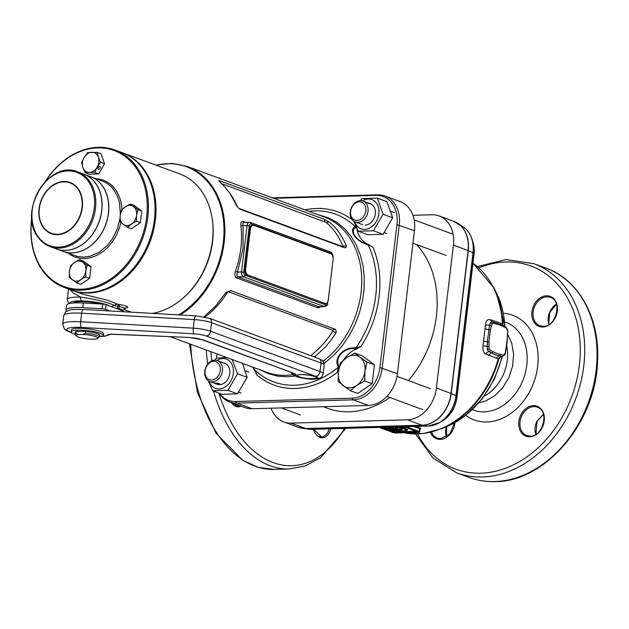 <?xml version="1.0" encoding="UTF-8"?>
<svg xmlns="http://www.w3.org/2000/svg" width="629" height="629" viewBox="0 0 629 629"><rect width="100%" height="100%" fill="white"/><g stroke="black" fill="none" stroke-linecap="round" stroke-linejoin="round"><path stroke-width="0.94" d="M216.179 383.8A11.149 8.602 -69.8 0 0 219.631 384.618A11.149 8.602 -69.8 0 0 229.782 373.492A11.149 8.602 -69.8 0 0 222.226 362.87M242.503 363.358L247.15 377.321L237.542 393.848L222.21 394.281L212.594 390.743L227.926 390.302L237.534 373.783L232.148 359.544M226.747 357.547L216.486 358.129L214.811 360.181M208.309 380.765L212.594 390.743M209.15 381.253A15.607 12.045 -69.8 0 0 219.112 388.966A15.607 12.045 -69.8 0 0 233.32 373.39A15.607 12.045 -69.8 0 0 222.745 358.522A15.607 12.045 -69.8 0 0 216.84 360.393M247.15 377.321L237.534 373.783M237.542 393.848L227.926 390.302M365.174 225.072A11.149 8.602 -69.8 0 0 375.316 213.946A11.149 8.602 -69.8 0 0 367.768 203.332M377.353 198.143L386.969 201.689L392.685 217.783L383.077 234.303L367.753 234.743L358.137 231.197L373.469 230.764L383.077 214.237L377.353 198.143L362.029 198.583L360.354 200.635M354.693 221.707A15.607 12.045 -69.8 0 0 364.655 229.42A15.607 12.045 -69.8 0 0 378.862 213.852A15.607 12.045 -69.8 0 0 368.287 198.984A15.607 12.045 -69.8 0 0 362.383 200.848M353.852 221.219L358.137 231.197M392.685 217.783L383.077 214.237M383.077 234.303L373.469 230.764M364.718 380.915L364.954 371.165L366.966 362.084L360 357.233A16.724 12.902 -69.8 0 0 346.721 357.61A16.724 12.902 -69.8 0 0 338.402 371.92A16.724 12.902 110.2 0 0 343.355 385.852A16.724 12.902 -69.8 0 0 349.732 387.849A16.724 12.902 -69.8 0 0 356.627 385.483L364.718 380.915L372.195 383.666L374.436 364.836L362.288 355.794L354.811 353.042L346.721 357.61L340.415 362.839L338.402 371.92L338.174 381.661L350.322 390.703L357.799 393.455L372.195 383.666M350.322 390.703L356.627 385.483A16.724 12.902 -69.8 0 0 364.954 371.165A16.724 12.902 -69.8 0 0 360 357.233L354.811 353.042M366.966 362.084L374.436 364.836M416.665 244.579A95.553 73.727 110.2 0 1 408.418 380.576M389.87 397.504A95.553 73.727 110.2 0 1 349.402 411.783A95.553 73.727 110.2 0 1 327.473 408.252L323.306 406.719M365.787 210.935A9.553 7.375 -69.8 0 0 359.308 201.838A9.553 7.375 -69.8 0 0 350.612 211.368A9.553 7.375 -69.8 0 0 357.091 220.472A9.553 7.375 -69.8 0 0 365.787 210.935M368.004 211.25A11.149 8.602 110.2 0 1 355.299 221.966A11.149 8.602 110.2 0 1 350.298 211.753A11.149 8.602 110.2 0 1 363.004 201.044A11.149 8.602 110.2 0 1 368.004 211.25M215.637 383.147C214.174 383.289 215.126 383.643 218.491 384.193L219.458 383.8L218.68 383.273L214.717 383.234M220.244 370.481A9.553 7.375 -69.8 0 0 213.774 361.376A9.553 7.375 -69.8 0 0 205.078 370.913A9.553 7.375 -69.8 0 0 211.548 380.018A9.553 7.375 -69.8 0 0 220.244 370.481M222.462 370.796A11.149 8.602 110.2 0 1 209.756 381.504A11.149 8.602 110.2 0 1 204.763 371.299A11.149 8.602 110.2 0 1 217.469 360.59A11.149 8.602 110.2 0 1 222.462 370.796M247.897 275.022L324.878 303.406A4.78 2.901 88.4 0 0 325.57 303.516A4.78 2.901 88.4 0 0 328.291 299.797L333.103 259.415A4.78 2.901 88.4 0 0 330.807 253.707L253.825 225.331A4.78 2.901 88.4 0 0 253.133 225.213A4.78 2.901 88.4 0 0 250.413 228.932L245.601 269.314A4.78 2.901 88.4 0 0 247.897 275.022L324.878 303.406M250.413 228.932L249.406 228.964L244.587 269.346L245.601 269.314M325.57 303.516L324.564 303.548A4.78 2.901 -91.6 0 1 323.872 303.43M246.882 275.054A4.78 2.901 -91.6 0 1 244.587 269.346M249.406 228.964A4.78 2.901 -91.6 0 1 252.119 225.237L253.133 225.213M244.893 275.132L325.68 304.908A1.596 1.227 110.2 0 1 324.226 306.496L319.288 306.748L324.808 306.598A3.978 2.422 -91.6 0 1 324.226 306.496L243.439 276.721A3.978 2.422 -91.6 0 1 241.528 271.964L243.745 272.278A2.39 1.455 88.4 0 0 244.893 275.132A1.596 1.227 110.2 0 1 243.439 276.721L237.959 276.878L318.754 306.653A1.596 1.227 -69.8 0 0 317.441 307.699L236.653 277.916C234.798 276.823 234.381 274.621 235.411 271.319L237.526 272.074C236.528 274.425 236.669 276.021 237.959 276.878A1.596 1.227 -69.8 0 0 236.653 277.916M320.782 306.708L318.911 307.754L317.441 307.699M235.411 271.319A82.808 63.899 -69.8 0 0 240.828 248.384A82.808 63.899 -69.8 0 0 240.868 225.607C240.6 222.485 241.434 221.133 243.376 221.542L245.632 222.367M244.445 222.517C243.077 222.265 242.629 223.256 243.077 225.481L243.038 248.699L237.526 272.074L241.528 271.964L247.087 225.371A3.978 2.422 -91.6 0 1 249.343 222.265L244.076 222.462M240.868 225.607L249.296 225.685L243.745 272.278M338.661 370.056L337.16 372.486L338.339 367.163C332.977 358.145 343.717 346.453 355.849 347.963A89.381 68.97 -69.8 0 0 375.725 296.039A89.381 68.97 -69.8 0 0 368.138 244.893C356.124 241.638 348.222 230.45 355.102 226.566L355.951 227.352C348.922 230.725 356.659 241.489 368.083 244.406L372.958 247.268L368.138 244.893L368.083 244.406L369.648 244.972M356.509 226.503L355.951 227.352M309.059 211.375A89.381 68.97 -69.8 0 1 355.102 226.566L355.299 225.19M372.958 247.268A92.266 71.195 110.2 0 1 361.164 346.178L355.849 347.963L355.637 348.773C343.945 346.996 333.732 358.318 339.346 366.636L338.339 367.163A89.381 68.97 -69.8 0 1 254.431 369.538L256.64 374.774L255.28 370.843M361.164 346.178L357.28 348.67L355.637 348.773M252.614 367.084L254.431 369.538M357.28 348.67A27.786 21.441 -69.8 0 0 343.576 359.969M356.8 228.531A27.786 21.441 -69.8 0 0 368.861 244.697M272.278 197.821L377.667 194.833A31.851 24.578 110.2 0 1 384.979 196.004L400.186 201.61A31.851 24.578 110.2 0 1 414.456 230.78L397.418 373.665A31.851 24.578 110.2 0 1 368.429 405.438L252.119 408.74A31.851 24.578 110.2 0 1 244.807 407.561L229.601 401.962A31.851 24.578 110.2 0 1 219.214 393.18M384.979 196.004A31.851 24.578 110.2 0 1 399.25 225.174L382.212 368.059A31.851 24.578 110.2 0 1 353.223 399.832L236.913 403.134A31.851 24.578 110.2 0 1 229.601 401.962M219.427 393.259A30.735 23.713 -69.8 0 0 235.616 401.522L351.925 398.22A30.735 23.713 -69.8 0 0 379.908 367.556L396.946 224.671A30.735 23.713 -69.8 0 0 376.118 195.391L273.576 198.3M216.966 353.946L216.47 358.145M236.921 206.241L229.813 193.197L224.474 186.428L219.309 181.459L218.923 180.79L219.372 180.649L324.218 219.23L329.297 222.006L326.152 222.438L221.778 183.668M329.297 222.006C336.696 228.17 342.38 236.158 346.359 245.986L345.966 247.559L344.48 247.716L240.404 209.355L238.32 207.884L236.362 205.439M229.813 193.197L231.157 195.179A82.808 63.899 110.2 0 1 237.471 206.949M238.823 208.348L342.608 246.599L342.891 245.978A82.808 63.899 -69.8 0 0 326.152 222.438M346.359 245.986L342.891 245.978M310.695 355.629A82.808 63.899 -69.8 0 0 332.71 331.326L332.639 330.209L228.563 291.848L227.376 292.501A82.808 63.899 110.2 0 1 204.999 317.071M203.977 316.859L215.377 306.299L225.984 292.438L230.709 290.622L335.414 329.368L336.185 331.043L335.98 332.977L331.011 340.226L325.531 346.831L314.492 357.028M225.984 292.438L227.376 292.501M332.71 331.326L335.98 332.977M212.162 218.585A71.659 55.297 110.2 0 1 212.586 241.489A71.659 55.297 110.2 0 1 182.434 298.665M76.282 335.972L75.181 334.628A12.1 2.28 6.8 0 1 75.008 334.164A12.1 2.28 6.8 0 1 75.991 333.425L78.539 334.589A10.827 2.036 -173.2 0 0 76.282 335.972A10.827 2.036 -173.2 0 0 91.087 339.212L95.223 339.094A10.827 2.036 -173.2 0 0 97.385 338.488A10.827 2.036 -173.2 0 0 93.745 336.051A10.827 2.036 -173.2 0 0 82.674 334.471L78.539 334.589M82.674 334.471L85.52 333.15A12.1 2.28 6.8 0 1 99.044 337.034A12.1 2.28 6.8 0 1 98.777 337.435L97.385 338.488M99.044 337.034L99.272 335.171A12.1 2.28 -173.2 0 0 85.741 331.286L76.211 331.554L75.991 333.425M85.52 333.15L85.741 331.286M76.211 331.554A12.1 2.28 -173.2 0 0 75.236 332.301L75.008 334.164M73.42 302.989A17.518 3.294 6.8 0 1 80.166 301.613A17.518 3.294 6.8 0 1 100.947 303.988M74.922 302.895A17.518 3.294 6.8 0 1 74.238 302.47M120.988 310.176A3.9 0.731 -173.2 0 0 121.9 309.822A3.9 0.731 -173.2 0 0 121.122 309.271A3.9 0.731 -173.2 0 0 116.451 308.501M120.807 310.191C122.852 309.845 122.12 309.334 118.606 308.674L115.712 308.234M69.19 303.618L68.262 302.714L67.272 299.538A23.886 4.489 6.8 0 1 80.677 297.1C96.457 299.396 107.614 302.164 114.14 305.403L111.294 306.795C105.641 303.477 95.765 301.519 81.676 300.914A20.702 3.892 -173.2 0 0 70.118 303.414M124.078 309.515L128.937 311.308A73.255 56.524 -69.8 0 0 131.658 312.212M152.289 313.384A73.255 56.524 -69.8 0 0 211.368 247.653A73.255 56.524 -69.8 0 0 179.603 173.84L122.576 152.816A73.255 56.524 110.2 0 1 153.476 230.607A73.255 56.524 110.2 0 1 88.72 292.996A73.255 56.524 110.2 0 1 71.91 290.284A73.255 56.524 110.2 0 1 71.431 290.111M122.105 152.65A73.255 56.524 110.2 0 1 122.576 152.816M70.016 289.592L72.995 292.807L80.677 297.1A3.184 1.423 91.3 0 0 81.676 300.914M71.91 290.284L83.232 294.348L107.897 300.308L117.057 304.011L120.611 304.751C125.25 305.545 127.671 306.441 127.876 307.424L125.651 308.084M117.057 304.011L114.14 305.403L122.679 307.345L124.904 308.745L125.957 307.951L124.353 307.966M117.198 308.469L118.346 304.397M109.965 310.978L105.562 309.35A3.184 0.598 -173.2 0 0 102.11 308.745L82.839 307.644A23.886 4.489 -173.2 0 0 66.029 309.94A23.886 4.489 -173.2 0 0 66.768 311.253M102.11 308.745L102.669 304.082L83.398 302.989A23.886 4.489 -173.2 0 0 66.588 305.277L66.029 309.94M123.465 311.748L123.512 311.324A3.184 0.598 -173.2 0 0 122.883 310.875L106.12 304.695L105.562 309.35M102.669 304.082A3.184 0.598 6.8 0 1 106.12 304.695M83.24 331.357L83.24 331.349A2.217 0.417 6.8 0 1 84.089 331.184A2.217 0.417 6.8 0 1 85.001 331.208A12.179 2.288 6.8 0 1 92.872 332.34A2.217 0.417 6.8 0 1 93.399 332.474M75.205 332.56A12.179 2.288 6.8 0 1 75.158 332.293A12.179 2.288 6.8 0 1 76.455 331.452A2.217 0.417 6.8 0 1 77.1 331.381A2.217 0.417 6.8 0 1 78.727 331.483M99.193 335.8L99.807 335.949A2.217 0.417 -173.2 0 0 103.18 336.051A16.244 3.059 -173.2 0 0 103.384 335.658A16.244 3.059 -173.2 0 0 94.617 331.845A16.244 3.059 -173.2 0 0 77.556 330.162A16.244 3.059 -173.2 0 0 71.124 331.813A16.244 3.059 -173.2 0 0 75.024 334.337M103.384 335.658L103.604 333.795A16.244 3.059 -173.2 0 0 94.845 329.981A16.244 3.059 -173.2 0 0 77.776 328.299A16.244 3.059 -173.2 0 0 71.344 329.95L71.124 331.813M77.516 331.522A2.217 0.417 6.8 0 1 76.793 331.397M56.343 248.903A39.816 30.719 -69.8 0 0 56.39 248.927L63.042 251.38A39.816 30.719 -69.8 0 0 72.178 252.85A39.816 30.719 -69.8 0 0 107.37 218.939A39.816 30.719 -69.8 0 0 90.576 176.663L83.924 174.209A39.816 30.719 -69.8 0 0 83.877 174.194M56.39 248.927A39.816 30.719 -69.8 0 0 65.526 250.397A39.816 30.719 -69.8 0 0 100.719 216.486A39.816 30.719 -69.8 0 0 83.924 174.209M99.862 166.559A1.596 0.991 -53.4 0 1 100.019 166.646A1.596 0.991 -53.4 0 1 99.948 168.399A1.596 0.991 -53.4 0 1 98.281 169.287A1.596 0.991 -53.4 0 1 98.124 169.201A1.596 0.991 -53.4 0 1 98.195 167.456A1.596 0.991 -53.4 0 1 99.862 166.559M97.11 152.336L98.328 157.108L100.648 162.298L97.125 167.204L94.704 172.527L89.404 172.456A10.355 7.988 -69.8 0 0 97.125 167.204A10.355 7.988 -69.8 0 0 98.328 157.108A10.355 7.988 -69.8 0 0 91.81 152.265A10.355 7.988 -69.8 0 0 84.097 157.517A10.355 7.988 -69.8 0 0 82.886 167.613L85.214 172.794L89.404 172.456A10.355 7.988 110.2 0 1 82.886 167.613L81.668 162.832L84.097 157.517L87.62 152.603L97.11 152.336L101.025 153.775L104.563 163.737L98.619 173.966L89.129 174.241L85.214 172.794M94.704 172.527L98.619 173.966M100.648 162.298L104.563 163.737M31.764 217.516A10.355 7.988 -69.8 0 0 31.662 218.208A10.355 7.988 -69.8 0 0 32.574 224.207M31.757 217.461L31.513 224.238L32.834 225.355M79.584 259.62L87.109 265.218L85.866 270.84A10.355 7.988 -69.8 0 0 82.8 262.214A10.355 7.988 -69.8 0 0 74.576 262.45A10.355 7.988 -69.8 0 0 69.426 271.311A10.355 7.988 -69.8 0 0 72.492 279.936A10.355 7.988 -69.8 0 0 80.709 279.701L85.717 276.878L85.866 270.84A10.355 7.988 110.2 0 1 80.709 279.701L76.809 282.94L80.724 284.379L89.633 278.317L91.024 266.665L83.5 261.066L79.584 259.62L74.576 262.45L70.676 265.682L69.426 271.311L69.284 277.342L76.809 282.94M85.717 276.878L89.633 278.317M87.109 265.218L91.024 266.665M130.321 204.008L137.845 209.606L136.595 215.228A10.355 7.988 -69.8 0 0 133.529 206.603A10.355 7.988 -69.8 0 0 125.313 206.839A10.355 7.988 -69.8 0 0 120.163 215.7A10.355 7.988 -69.8 0 0 123.229 224.325A10.355 7.988 -69.8 0 0 131.445 224.089L136.454 221.259L136.595 215.228A10.355 7.988 110.2 0 1 131.445 224.089L127.538 227.321L131.453 228.767L140.369 222.705L141.753 211.045L134.236 205.455L130.321 204.008L125.313 206.839L121.405 210.07L120.163 215.7L120.013 221.73L127.538 227.321M136.454 221.259L140.369 222.705M137.845 209.606L141.753 211.045M64.307 287.484L70.959 289.938A73.255 56.524 -69.8 0 0 141.69 256.695A73.255 56.524 -69.8 0 0 143.443 169.516A73.255 56.524 -69.8 0 0 121.625 152.47L114.973 150.017A73.255 56.524 110.2 0 1 136.784 167.07A73.255 56.524 110.2 0 1 135.038 254.242A73.255 56.524 110.2 0 1 64.307 287.484A73.255 56.524 110.2 0 1 42.489 270.431A73.255 56.524 110.2 0 1 31.481 220.402M31.45 221.943A72.461 55.91 -69.8 0 0 42.528 269.699A72.461 55.91 -69.8 0 0 123.882 267.388A72.461 55.91 -69.8 0 0 135.801 167.456A72.461 55.91 -69.8 0 0 45.642 181.246M45.202 181.71A73.255 56.524 110.2 0 1 114.973 150.017M90.623 176.686A39.816 30.719 110.2 0 1 90.67 176.702A39.816 30.719 110.2 0 1 102.527 185.964A39.816 30.719 110.2 0 1 101.576 233.343A39.816 30.719 110.2 0 1 63.136 251.411A39.816 30.719 110.2 0 1 63.089 251.396M77.65 171.898C49.062 159.066 17.4 211.753 38.07 237.204C41.27 241.67 45.28 244.799 50.116 246.615A39.816 30.719 110.2 0 0 88.555 228.547A39.816 30.719 110.2 0 0 89.507 181.168A39.816 30.719 110.2 0 0 77.65 171.898L83.83 174.178A39.816 30.719 110.2 0 1 95.687 183.448A39.816 30.719 110.2 0 1 94.735 230.819A39.816 30.719 110.2 0 1 56.288 248.887L50.116 246.615A39.816 30.719 110.2 0 1 38.259 237.345M390.813 428.608L392.071 428.805L390.821 428.53M396.813 426.934L399.541 428.223L401.2 427.736L399.619 426.855M388.856 429.182L390.735 430.134L401.003 431.384L406.861 430.267L402.356 428.145L400.657 428.64L402.529 429.914L399.753 430.433L388.643 428.821M384.5 427.28L388.172 428.821L390.46 428.671L387.346 427.201M391.348 427.083L395.004 428.632L397.182 428.443L394.155 427.005M549.07 324.43L548.582 323.487L549.101 324.407M535.79 434.364A15.127 11.676 110.2 0 1 536.922 421.281L543.881 413.646M507.383 336.287L507.682 331.64A3.263 1.981 88.4 0 0 506.259 328.102L503.514 326.679A70.306 42.717 88.4 0 0 496.202 323.982L493.372 323.353A3.263 1.981 88.4 0 0 492.075 323.809L490.376 330.083L488.961 341.909L489.087 348.851A3.263 1.981 88.4 0 0 490.172 350.188L492.908 351.611A70.306 42.717 88.4 0 0 500.22 354.308L503.058 354.937A3.263 1.981 88.4 0 0 505.166 352.696L505.96 348.238A70.306 42.717 88.4 0 0 506.825 342.318A70.306 42.717 88.4 0 0 507.383 336.287L507.1 342.506L505.425 352.963C505.567 354.418 504.529 355.55 502.319 356.352A4.615 2.807 -91.6 0 1 501.895 356.313L499.056 355.684A71.659 43.543 -91.6 0 1 495.298 354.575A71.659 43.543 -91.6 0 1 491.603 352.932L494.874 354.591L500.857 356.163L498.247 358.797L485.604 354.033C483.394 352.562 482.529 349.803 483.009 345.761L485.525 324.658C485.973 320.939 487.365 319.241 489.708 319.556L500.267 323.07L502.681 324.344L502.909 325.421M472.992 263.244L493.867 287.775A92.369 71.274 110.2 0 1 502.964 324.776L502.681 324.344M503.514 326.679A1.36 1.022 -62.5 0 0 503.066 325.5L502.964 324.776L503.255 325.602M500.621 356.643L498.907 358.766A92.369 71.274 110.2 0 1 441.959 428.601L446.779 426.588A87.989 67.901 -69.8 0 0 501.973 356.36M535.892 434.293L537.072 421.43L543.432 414.401L537.127 421.351M416.091 426.383L420.746 428.231L420.086 429.088M271.044 408.205A31.851 24.578 -69.8 0 0 283.773 421.925A31.851 24.578 -69.8 0 0 291.085 423.105L407.403 419.802A31.851 24.578 -69.8 0 0 436.392 388.022L453.43 245.145A31.851 24.578 -69.8 0 0 439.16 215.975A31.851 24.578 -69.8 0 0 431.848 214.796L412.923 215.338M420.07 429.159L419.582 428.671L419.244 431.502A2.547 0.48 6.8 0 1 419.747 431.864L420.164 428.939L419.323 429.237M389.964 427.122L393.526 428.711L398.747 429.34L401.05 428.986M402.049 426.69L401.86 427.044L403.26 427.248L407.521 429.638M398.047 427.539L397.63 427.846M500.857 356.163L501.698 356.36L498.247 358.797A92.683 71.517 -69.8 0 1 417.318 433.9A92.683 71.517 -69.8 0 1 404.125 432.776M503.058 354.937A1.36 1.069 -77.5 0 1 501.895 356.313L501.698 356.36M491.556 321.993L491.957 321.993A4.615 2.807 -91.6 0 1 492.381 322.04A1.36 1.069 -77.5 0 1 492.586 322.056L495.416 322.685A1.36 1.069 -77.5 0 0 495.212 322.661M489.708 319.556L492.059 322.048L490.541 322.685A4.615 2.807 -91.6 0 1 491.957 321.993L492.586 322.056A1.36 1.069 -77.5 0 1 493.372 323.353M492.908 351.611A1.36 1.022 -62.5 0 1 491.603 352.932L488.867 351.509A4.615 2.807 -91.6 0 1 487.326 349.622L488.544 351.517L485.604 354.033M489.087 348.851L487.326 349.622L487.357 341.775L489.519 325.248L490.541 322.685L492.075 323.809M488.717 346.555L483.009 345.761M485.525 324.658L491.21 325.649M472.984 263.292A92.683 71.517 -69.8 0 1 502.374 324.132L502.571 325.248M501.486 356.321L498.569 358.837M501.635 356.368L502.319 356.352M402.34 428.145L402.01 427.649L402.387 428.152L402.835 427.665L402.017 427.571L400.366 428.278L402.01 427.649L401.797 427.115M548.582 323.487L548.582 323.487A15.127 11.676 110.2 0 1 556.398 304.161M243.376 221.542A1.596 1.227 -69.8 0 0 243.981 222.414M332.922 256.624L331.074 252.198A1.596 1.227 110.2 0 1 331.79 253.66L251.002 223.877A2.39 1.455 88.4 0 0 249.296 225.685M330.712 252.143A1.596 1.227 110.2 0 1 331.074 252.198L250.287 222.422A1.596 1.227 110.2 0 1 251.002 223.877M332.938 256.514A2.39 1.455 88.4 0 0 331.79 253.66M249.925 222.359A1.596 1.227 110.2 0 1 250.287 222.422L249.343 222.265A3.978 2.422 -91.6 0 1 249.925 222.359M325.68 304.908A2.39 1.455 88.4 0 0 327.379 303.107L327.945 301.275M327.379 303.107L327.489 302.227M235.616 401.522L236.913 403.134L252.119 408.74M368.429 405.438L353.223 399.832L351.925 398.22M397.418 373.665L379.908 367.556M414.456 230.78L396.946 224.671M377.667 194.833L376.118 195.391M240.404 209.355L239.122 208.592M344.48 247.716L342.608 246.599M220.606 182.591L220.142 180.869M324.878 221.675L324.218 219.23M228.563 291.848L230.709 290.622M332.639 330.209L334.785 328.983M305.049 209.897A92.266 71.195 110.2 0 1 352.523 220.056M337.16 372.486A92.266 71.195 110.2 0 1 256.64 374.774M317.889 214.631L328.81 217.948L337.152 222.556L344.637 228.736L351.092 236.355L356.384 245.255L360.401 255.232L363.043 266.083L364.27 277.562L364.049 289.426L362.375 301.417L359.301 313.281L354.882 324.753L349.221 335.587L342.428 345.549L334.667 354.418L324.108 363.499M295.213 376.048L287.602 376.795L277.971 376.189L268.764 373.83L260.61 370.033M323.023 361.29A82.808 63.899 -69.8 0 0 361.046 292.697A82.808 63.899 -69.8 0 0 323.951 216.863L187.088 166.418A82.808 63.899 110.2 0 1 224.191 242.251A82.808 63.899 110.2 0 1 180.138 314.972M170.278 336.735L266.665 372.266A82.808 63.899 -69.8 0 0 292.784 374.656M178.683 314.885A82.289 63.498 -69.8 0 0 223.326 242.102A82.289 63.498 -69.8 0 0 156.212 165.215M299.223 376.795C291.4 374.098 307.51 373.642 314.398 376.37C322.221 379.067 306.111 379.523 299.223 376.795M99.115 336.444A20.702 3.892 -173.2 0 0 107.834 334.762L112.339 334.203L188.551 337.403L203.183 339.888L293.515 373.186C295.945 374.113 296.621 374.9 295.551 375.544A3.184 0.598 -173.2 0 0 296.062 376.134L297.965 376.834A11.149 2.099 -173.2 0 0 313.462 379.035A11.149 2.099 -173.2 0 0 315.664 376.331L206.194 335.98A11.149 2.099 -173.2 0 0 194.117 333.842L81.487 327.434A20.702 3.892 -173.2 0 0 71.376 332.458M324.202 365.268A15.922 2.996 -173.2 0 0 321.026 363.019L320.012 371.566A15.922 2.996 6.8 0 1 323.18 373.807L324.202 365.268C322.999 359.568 324.029 361.824 318.887 358.648L209.418 318.298A4.78 3.688 110.2 0 1 211.556 322.669L210.542 331.216L320.012 371.566A4.78 3.688 110.2 0 1 315.664 376.331M318.887 358.648A4.78 3.688 -69.8 0 1 321.026 363.019L211.556 322.669A15.922 2.996 -173.2 0 0 194.306 319.618L193.292 328.157A15.922 2.996 6.8 0 1 210.542 331.216A4.78 3.688 110.2 0 1 206.194 335.98M83.327 309.46A4.78 1.47 93.3 0 0 81.676 313.203A25.482 4.796 -173.2 0 0 63.749 315.656C64.976 312.629 65.896 311.213 66.501 311.418C70.487 309.885 68.372 309.264 83.327 309.46L195.965 315.868A4.78 1.47 93.3 0 0 194.306 319.618L81.676 313.203L80.661 321.749L193.292 328.157A4.78 1.47 93.3 0 0 194.117 333.842M112.339 334.203L110.798 334.18M110.853 334.18L107.834 334.762M71.69 332.757L66.918 330.815L64.402 328.951L62.727 324.194A25.482 4.796 6.8 0 1 80.661 321.749A4.78 1.47 93.3 0 0 81.487 327.434M188.551 337.403L112.693 334.313M203.183 339.888L202.09 339.715C198.748 338.575 194.353 337.844 188.904 337.521M293.515 373.186L202.09 339.715M295.551 375.544L293.468 374.625L292.029 372.871M323.18 373.807C321.026 379.562 320.075 377.793 315.381 379.09C309.908 379.491 303.736 378.682 296.864 376.661A4.78 3.688 -69.8 0 0 297.965 376.834M296.062 376.134A4.78 3.688 110.2 0 1 294.962 375.953L292.634 374.514L291.479 372.667M118.606 308.674L119.754 304.609M82.839 307.644L83.398 302.989M122.781 311.709L122.883 310.875M96.064 178.691A40.924 31.584 110.2 0 1 115.508 189.699A40.924 31.584 110.2 0 1 121.947 209.551M120.854 222.446A40.924 31.584 110.2 0 1 68.53 253.401M120.383 214.174L119.471 202.64L117.348 196.012L114.124 190.241A39.816 30.719 -69.8 0 0 102.268 180.971L90.67 176.702M63.136 251.411L77.792 256.585L83.869 257.159L90.128 256.239L99.319 252.15L107.575 245.153L112.206 239.154L117.403 228.744L119.958 218.554M88.414 181.459A39.077 30.153 -69.8 0 0 44.533 182.701A39.077 30.153 -69.8 0 0 38.11 236.598A39.077 30.153 -69.8 0 0 81.982 235.356A39.077 30.153 -69.8 0 0 88.414 181.459M43.354 227.03A26.874 20.741 -69.8 0 0 73.53 226.173A26.874 20.741 -69.8 0 0 77.949 189.101A26.874 20.741 -69.8 0 0 47.773 189.958A26.874 20.741 -69.8 0 0 43.354 227.03M43.149 227.313A27.259 21.032 110.2 0 1 47.631 189.714A27.259 21.032 110.2 0 1 78.232 188.849A27.259 21.032 110.2 0 1 73.75 226.44A27.259 21.032 110.2 0 1 43.149 227.313M190.697 344.26A131.382 79.828 88.4 0 0 255.067 466.191A131.382 79.828 88.4 0 0 274.071 469.391L289.246 468.959L305.285 465.908L320.436 457.833L345.848 428.38M213.53 391.089A131.382 79.828 88.4 0 0 270.242 465.759A131.382 79.828 88.4 0 0 289.246 468.959M206.241 349.991A131.382 79.828 88.4 0 0 207.774 364.112M415.604 434.002L432.933 457.998L456.733 472.874L469.092 477.427A111.475 86.016 -69.8 0 0 494.677 481.547A111.475 86.016 -69.8 0 0 593.21 386.607A111.475 86.016 -69.8 0 0 546.2 268.237L533.84 263.685L506.086 259.557L477.325 266.562M456.733 472.874A111.475 86.016 -69.8 0 0 482.325 476.994A111.475 86.016 -69.8 0 0 580.858 382.055A111.475 86.016 -69.8 0 0 533.84 263.685M388.573 427.162L390.656 428.357L388.738 427.162M390.884 428.263L390.46 428.671M395.382 426.973L397.324 428.168L395.547 426.965M397.614 428.027L397.182 428.443M391.639 429.222L392.071 428.805L398.676 429.921L392.716 429.033L392.079 428.726L392.504 428.318M398.605 430.417L399.446 429.929L398.684 429.843L398.747 429.34M393.384 429.78L393.526 428.711M392.284 429.528L393.149 428.616M402.403 428.152L402.827 427.744L407.285 429.859L402.835 427.665L403.26 427.248M407.254 430.016L406.845 430.354M407.262 429.945L407.726 429.363M399.753 430.433L399.446 429.929L402.025 429.442M401.907 429.387L399.454 429.851L399.14 429.348M401.184 427.594L401.609 427.185L401.2 427.736M319.288 436.455A15.127 9.191 88.4 0 0 321.474 436.825A15.127 9.191 88.4 0 0 329.281 428.844M235.277 405.493A15.127 9.191 88.4 0 0 237.471 405.862A15.127 9.191 88.4 0 0 239.256 405.516M446.393 436.896A15.127 11.676 110.2 0 1 446.409 426.737M431.549 432.06A15.127 11.676 -69.8 0 0 437.43 438.146A15.127 11.676 -69.8 0 0 440.905 438.704M539.926 325.791L543.275 326.325C556.303 327.001 562.609 300.67 550.391 297.399A15.127 11.676 -69.8 0 0 534.202 307.557A15.127 11.676 -69.8 0 0 539.926 325.791A15.127 11.676 -69.8 0 0 543.401 326.349M526.827 435.606L530.176 436.141C543.212 436.817 549.518 410.493 537.292 407.215A15.127 11.676 -69.8 0 0 521.111 417.373A15.127 11.676 -69.8 0 0 526.827 435.606A15.127 11.676 -69.8 0 0 530.302 436.164M504.835 326.42A87.989 67.901 -69.8 0 0 496.226 292.438L493.867 287.775M472.348 409.676A46.798 36.112 -69.8 0 0 484.196 411.838A46.798 36.112 -69.8 0 0 525.734 371.236A46.798 36.112 -69.8 0 0 504.702 321.899M503.373 313.258A55.777 43.039 110.2 0 1 537.378 368.484A55.777 43.039 110.2 0 1 486.901 421.973A55.777 43.039 110.2 0 1 465.727 415.384M484.181 396.215A39.816 30.719 -69.8 0 0 506.691 345.58M507.768 334.722L511.691 343.057L513.602 354.08L512.666 365.866L508.963 377.384L502.815 387.645L494.748 395.775L485.462 401.074L478.928 402.796M218.798 393.023A128.198 77.894 88.4 0 0 273.135 462.582A128.198 77.894 88.4 0 0 344.629 428.412M210.857 351.697A128.198 77.894 88.4 0 0 211.847 360.897M417.609 433.979A108.29 83.563 -69.8 0 0 480.792 473.189A108.29 83.563 -69.8 0 0 579.356 365.142A108.29 83.563 -69.8 0 0 505.983 261.971A108.29 83.563 -69.8 0 0 478.834 267.875M407.403 419.802L422.067 425.212A31.851 24.578 -69.8 0 0 451.056 393.432L468.094 250.546A31.851 24.578 -69.8 0 0 453.824 221.384L460.829 225.835A31.82 24.555 -69.8 0 0 460.829 225.835A31.82 24.555 110.2 0 1 468.196 250.594L468.196 250.594A31.82 24.555 -69.8 0 0 460.837 225.835L460.837 225.835A31.82 24.555 110.2 0 0 457.425 223.161M436.392 388.022L451.158 393.479L468.204 250.594L451.158 393.479A31.82 24.555 110.2 0 1 422.979 425.196L422.979 425.196A31.82 24.555 -69.8 0 0 451.166 393.479L455.97 395.696L473 252.819A30.396 23.454 -69.8 0 0 463.015 226.802L458.376 223.782M453.43 245.145L468.094 250.546L473 252.819L474.03 254.36A26.693 20.592 -69.8 0 0 472.961 242.079L471.978 239.044A30.2 23.304 110.2 0 1 473.189 252.944L456.151 395.83L456.992 397.245L474.022 254.446M283.773 421.925L298.445 427.335A31.851 24.578 -69.8 0 0 305.757 428.514L422.067 425.212A0.794 0.487 -91.6 0 0 422.185 425.228L305.883 428.53A0.794 0.487 -91.6 0 1 305.867 428.53A31.82 24.555 110.2 0 1 302.329 428.318M291.085 423.105L305.757 428.514A0.794 0.487 -91.6 0 0 305.867 428.53L298.445 427.335M241.001 406.161A16.157 9.82 -91.6 0 1 231.448 402.639M330.807 428.805A16.157 9.82 -91.6 0 1 322.323 437.831A16.157 9.82 -91.6 0 1 313.344 429.3M379.271 427.429L393.156 432.548A2.233 0.417 -173.2 0 0 396.262 432.988L418.513 432.359A2.233 0.417 -173.2 0 0 418.953 431.816L405.068 426.698M404.305 426.721L417.939 432.147L395.688 432.776L380.034 427.406M406.13 426.666L419.244 431.502L418.953 431.816M420.188 427.893A0.794 0.613 -69.8 0 0 419.582 428.671L413.575 426.454M417.546 431.612L395.539 432.398L417.939 432.147M382.581 427.335L395.405 431.864L395.562 432.241L394.21 432.209L395.688 432.776M381.095 427.374L394.21 432.209L393.927 432.524M394.517 431.738L381.52 427.366M395.405 431.864L416.587 431.258M500.22 354.308A1.36 1.069 -77.5 0 1 499.056 355.684L496.069 358.318M490.172 350.188A1.36 1.022 -62.5 0 1 488.867 351.509L491.218 352.948L488.277 355.448M422.979 425.196A31.82 24.555 110.2 0 1 422.193 425.228A0.794 0.487 -91.6 0 1 422.185 425.228L422.216 425.228M459.54 224.679A31.788 24.531 110.2 0 1 468.275 250.633L451.237 393.518A31.788 24.531 110.2 0 1 422.303 425.235L305.993 428.538L311.984 429.332L428.294 426.03A30.396 23.454 -69.8 0 0 455.97 395.696L456.151 395.83A30.2 23.304 110.2 0 1 440.033 422.381A30.2 23.304 110.2 0 1 431.667 425.652M305.93 428.53A1.431 0.873 88.4 0 1 305.993 428.538A31.788 24.531 110.2 0 1 304.923 428.538M422.248 425.228A1.431 0.873 88.4 0 1 422.303 425.235L428.294 426.03A1.596 0.967 88.4 0 0 428.388 426.037L308.949 429.175A30.396 23.454 -69.8 0 0 311.984 429.332A1.596 0.967 88.4 0 0 312.078 429.332A1.596 0.967 88.4 0 0 312.173 429.324M542.772 327.009A16.008 12.352 110.2 0 1 534.564 303.909A16.008 12.352 110.2 0 1 556.571 303.28A16.008 12.352 110.2 0 1 542.772 327.009M529.681 436.825A16.008 12.352 110.2 0 1 521.465 413.725A16.008 12.352 110.2 0 1 543.472 413.104A16.008 12.352 110.2 0 1 529.681 436.825M454.924 422.602A16.008 12.352 110.2 0 1 440.276 439.364A16.008 12.352 110.2 0 1 430.385 432.343M456.984 397.331L457.008 397.292C455.482 407.592 450.726 415.399 442.753 420.707A26.693 20.592 -69.8 0 0 456.992 397.245L474.046 254.407L472.961 242.079M467.74 231.126A30.2 23.304 110.2 0 1 471.978 239.044C470.209 233.681 467.221 229.593 463.015 226.802M485.093 328.959L490.376 330.083M488.961 341.909L483.622 341.256M492.483 320.192L493.561 322.268M500.267 323.07L500.511 324.305M402.08 426.981L399.549 428.231M407.678 429.607L406.971 430.354L401.396 431.384M391.317 427.767L390.892 428.184M397.622 427.948L398.008 427.539M391.018 429.12L390.806 428.656M388.738 429.269L388.408 428.844M407.285 429.859L406.861 430.267M388.313 428.758L390.735 430.142L401.64 431.337M399.25 428.097L396.75 426.934M507.682 331.64L507.658 336.405M506.259 328.102A1.36 1.022 -62.5 0 0 505.802 326.923L507.957 331.758M496.202 323.982A1.36 1.069 -77.5 0 0 495.416 322.685L505.802 326.923M430.425 388.691L397.001 376.37M422.719 409.613L386.874 396.396M453.116 234.255L414.141 219.891M446.063 255.421L412.978 243.226M394.375 212.602L391.183 211.43M370.324 203.741L363.004 201.044M386.662 233.524L384.405 232.691M362.611 224.663L355.299 221.966M300.52 414.967L281.383 407.914M248.832 372.148L245.64 370.976M224.781 363.287L217.469 360.59M241.119 393.07L238.863 392.237M217.076 384.201L209.756 381.504M333.126 257.811L333.252 256.734M324.808 306.598C326.986 305.788 327.953 304.703 327.701 303.327M252.591 367.077L255.563 371.959M187.088 166.418L171.803 163.367L155.748 165.042M300.662 374.499L300.112 374.758C298.115 374.216 311.638 374.931 313.305 376.189L313.761 376.386L313.281 376M195.965 315.868L209.418 318.298M110.783 334.329L104.43 336.279L99.099 336.562M292.414 373.013L292.996 373.154M296.864 376.661L294.962 375.953M63.749 315.656L62.727 324.194M78.884 301.668L78.751 302.832M68.522 289.041L67.272 299.538M121.248 310.27L123.771 309.704L124.904 308.745M390.9 428.027L390.397 428.774L388.235 428.836L384.437 427.28M397.567 427.838L397.072 428.585L395.067 428.64L391.285 427.091M402.348 429.34L400.547 428.75L400.115 427.854M446.779 426.588L465.767 415.352L482.011 399.069L494.496 378.925L502.429 356.344M505.087 326.553L496.226 292.438M274.071 469.391L258.173 467.339L242.849 460.397L216.109 433.381L197.467 392.543L189.423 343.796M469.092 477.427C477.387 480.477 486.075 481.877 495.141 481.625C545.846 481.877 596.441 421.587 597.605 360.59C599.854 317.999 578.829 279.708 546.2 268.237M439.16 215.975L453.824 221.384M308.949 429.175L303.461 428.459M442.753 420.707L440.033 422.381L428.388 426.037M422.185 425.228L305.867 428.53M404.062 432.776L422.877 433.625L441.959 428.601M500.33 356.777L501.164 356.439M404.266 426.721L418.167 431.675M379.232 427.429L393.086 432.54L396.309 432.996L418.56 432.367L419.747 431.864M237.471 405.862L232.054 402.867M321.474 436.825L313.604 429.293M556.437 304.279L549.699 312.692L548.74 323.558L549.148 324.375M437.43 438.146L440.78 438.68L449.924 433.876L454.57 422.798M446.645 426.643L446.496 436.833"/></g></svg>
